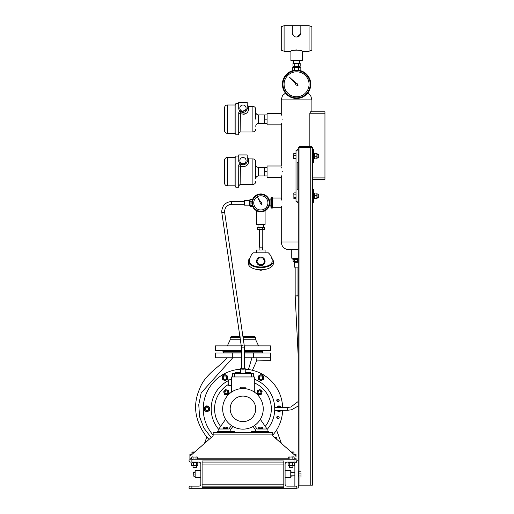 <?xml version="1.0" encoding="UTF-8"?>
<svg xmlns="http://www.w3.org/2000/svg" width="514" height="514" viewBox="0 0 514 514"><rect width="100%" height="100%" fill="white"/><g stroke="black" fill="none" stroke-linecap="round" stroke-linejoin="round"><path stroke-width="0.77" d="M272.748 207.193L272.311 208.125L271.334 208.125L271.334 197.639L270.904 198.571L270.904 207.193L271.334 208.125M272.748 198.571L272.311 197.639L271.334 197.639M272.311 197.639L272.311 200.261L271.334 200.261M272.311 200.261L272.311 205.504L271.334 205.504M272.311 205.504L272.311 208.125M295.73 84.315A0.848 0.848 0 0 1 295.762 84.039A0.848 0.848 0 0 0 296.751 85.118L297.426 85.851L298.139 85.131L297.413 84.463A0.848 0.848 0 0 0 296.334 83.474L289.555 77.267L295.762 84.039M240.423 113.793L240.122 131.95L252.888 131.95L252.888 106.417L248.628 106.417L248.628 109.225C248.056 113.318 245.217 114.795 240.122 113.652A1.42 0.617 0 0 1 238.702 113.035C238.894 111.846 239.608 111.435 240.828 111.808L240.481 111.66A1.42 1.42 0 0 1 240.828 111.808L246.919 109.675L246.585 110.337M246.077 108.12A3.123 3.123 0 0 0 242.955 104.997A3.123 3.123 0 0 0 239.832 108.12A3.123 3.123 0 0 0 242.955 111.242A3.123 3.123 0 0 0 246.077 108.12M252.888 106.417C254.61 106.584 255.554 107.529 255.721 109.257L255.721 119.184M224.515 119.184L224.515 107.837C224.682 106.115 225.627 105.164 227.349 104.997L227.349 133.37C225.627 133.203 224.682 132.259 224.515 130.53L224.515 119.184M238.74 112.694L238.702 134.79L235.862 134.79L235.862 103.577L238.702 103.577M238.702 108.12A4.253 4.253 0 0 0 242.955 112.373A4.253 4.253 0 0 0 247.215 108.12L247.215 102.447L238.702 102.447L238.727 108.595M240.289 111.628L239.961 111.622M243.135 114.333L244.715 114.082M267.074 114.93L264.235 114.93L264.235 123.444L258.561 123.444C256.839 123.611 255.888 124.555 255.721 126.277M281.492 124.182L281.261 124.857L267.074 124.857L267.074 119.184L264.235 119.184M267.074 123.444L264.235 123.444M245.178 111.75L244.452 112.103M243.989 112.251L243.373 112.354M248.628 106.417L247.215 104.997L247.215 108.12A1.42 1.105 0 0 0 248.628 109.225M240.122 113.652A1.42 0.334 120 0 0 240.828 111.808M238.702 113.035A1.42 1.42 0 0 1 240.122 111.615M240.423 166.285L240.122 184.442L252.888 184.442L252.888 158.903L248.628 158.903L248.628 161.711C248.056 165.81 245.217 167.281 240.122 166.138A1.42 0.617 0 0 1 238.702 165.521C238.894 164.332 239.608 163.921 240.828 164.294A1.42 1.42 0 0 0 240.475 164.146A1.42 1.42 0 0 1 240.828 164.294L245.891 163.683M246.077 160.606A3.123 3.123 0 0 0 242.955 157.483A3.123 3.123 0 0 0 239.832 160.606A3.123 3.123 0 0 0 242.955 163.728A3.123 3.123 0 0 0 246.077 160.606M252.888 158.903C254.61 159.07 255.554 160.021 255.721 161.743L255.721 178.763C255.888 177.041 256.839 176.096 258.561 175.929L258.561 167.416C256.839 167.249 255.888 166.305 255.721 164.576M224.515 171.67L224.515 160.323C224.682 158.601 225.627 157.657 227.349 157.483L227.349 185.856C225.627 185.689 224.682 184.744 224.515 183.023L224.515 171.67M238.74 165.18L238.702 187.276L235.862 187.276L235.862 156.07L238.702 156.07M238.702 160.606A4.253 4.253 0 0 0 242.955 164.865A4.253 4.253 0 0 0 247.215 160.606L247.215 154.932L238.702 154.932L238.811 161.569M239.183 162.572L240.828 164.294A1.42 0.334 120 0 1 240.122 166.138M238.959 162.071L238.727 161.088M243.135 166.819L244.715 166.568M267.074 167.416L264.235 167.416L264.235 175.929L258.561 175.929M281.492 176.668L281.261 177.349L267.074 177.349L267.074 171.67L264.235 171.67M267.074 175.929L264.235 175.929M243.989 164.737L243.373 164.84M248.628 158.903L247.215 157.483L247.215 160.606A1.42 1.105 0 0 0 248.628 161.711M238.702 165.521A1.42 1.42 0 0 1 238.747 165.167M238.875 164.84A1.42 1.42 0 0 1 239.897 164.12M260.09 202.458A0.848 0.848 0 0 0 260.752 203.73L261.202 204.636L262.179 204.064L261.607 203.229A0.848 0.848 0 0 0 260.791 202.034L257.604 197.37L260.11 202.426A0.848 0.848 0 0 0 260.09 202.458M254.668 199.374A7.093 7.093 0 0 0 257.321 209.044A7.093 7.093 0 0 0 266.997 206.39A7.093 7.093 0 0 0 264.337 196.714A7.093 7.093 0 0 0 254.668 199.374M253.061 198.462A8.937 8.937 0 0 1 265.25 195.114A8.937 8.937 0 0 1 268.597 207.303A8.937 8.937 0 0 1 256.409 210.65A8.937 8.937 0 0 1 253.061 198.462M300.818 33.179L300.831 25.7L309.062 25.7L311.902 26.734L311.902 50.205L309.062 51.233L309.062 25.7M300.375 34.714L300.17 35.081M298.994 36.301L298.64 36.513M284.094 25.7L284.094 51.233L281.261 50.205L281.261 26.734L284.094 25.7L292.325 25.7L292.325 32.793A4.253 4.253 0 0 0 296.578 37.047A4.253 4.253 0 0 0 300.831 32.793M296.578 37.047L300.671 33.963M299.418 67.546L299.418 66.274M293.738 67.546L293.738 66.274M299.559 63.434L299.559 60.594M293.597 63.434L293.597 60.594M284.094 51.233L290.905 51.233L290.905 60.594L302.251 60.594L302.251 51.233L309.062 51.233M290.905 51.233C290.551 49.807 302.611 49.807 302.251 51.233L300.587 50.584M292.325 32.793L293.507 35.736M296.572 49.903L295.858 49.929M294.779 63.434L292.974 63.434L292.974 66.274L298.383 66.274L298.383 63.434L294.779 63.434L294.779 66.274M298.383 66.274L300.182 66.274L300.182 63.434L298.383 63.434M300.831 25.7L292.325 25.7M284.094 84.29A12.484 12.484 0 0 0 296.578 96.773A12.484 12.484 0 0 0 309.062 84.29A12.484 12.484 0 0 0 296.578 71.806A12.484 12.484 0 0 0 284.094 84.29M282.392 84.29A14.186 14.186 0 0 1 296.578 70.103A14.186 14.186 0 0 1 310.764 84.29A14.186 14.186 0 0 1 296.578 98.476A14.186 14.186 0 0 1 282.392 84.29A14.186 14.186 0 0 0 296.578 98.476A14.186 14.186 0 0 0 310.764 84.29M249.888 258.324A12.484 6.239 -0 0 0 248.346 261.324L248.346 263.541A12.484 6.239 -0 0 0 260.829 269.779A12.484 6.239 -0 0 0 273.313 263.541L273.313 261.324A12.484 6.239 -0 0 0 271.777 258.324M248.346 261.324A12.484 6.239 -0 0 0 260.829 267.569A12.484 6.239 -0 0 0 273.313 261.324M260.829 265.584A4.253 4.253 0 0 1 256.576 261.324A4.253 4.253 0 0 1 260.829 257.071A4.253 4.253 0 0 1 265.089 261.324A4.253 4.253 0 0 1 260.829 265.584M256.576 252.817L256.576 249.977L265.089 249.977L265.089 252.817M259.127 249.977L259.127 247.144L262.532 247.144L262.532 249.977M259.409 247.144L259.409 229.552M262.249 247.144L262.249 229.552M263.669 224.445L263.669 227.278M257.996 224.445L257.996 227.278M257.707 227.567L263.952 227.567M260.829 267.004A11.347 5.673 180 0 1 249.483 261.324A11.347 11.347 0 0 1 253.325 252.817L268.334 252.817A11.347 11.347 0 0 1 272.176 261.324A11.347 5.673 180 0 1 260.829 267.004M263.534 227.567L264.434 227.567L264.434 229.552L257.225 229.552L257.225 227.567L263.534 227.567M259.03 227.567L259.03 229.552M262.635 227.567L262.635 229.552M258.863 264.729L256.897 261.324L258.863 257.925L262.795 257.925L264.761 261.324L262.795 264.729L258.863 264.729M293.687 258.632L298.281 258.632L293.687 258.632M244.375 351.55L262.956 351.55L262.956 352.116L244.375 352.116M241.535 351.55L222.954 351.55L222.954 352.116L241.535 352.116M243.038 337.332L255.721 337.332L254.302 336.509L242.916 336.509M255.721 337.332L255.721 339.793L243.398 339.793M244.375 350.696L270.621 350.696L270.621 345.877L244.272 345.877M241.535 350.696L215.295 350.696L215.295 345.877L241.419 345.877M240.533 339.793L230.188 339.793L227.349 345.877M240.166 337.332L230.188 337.332L230.188 339.793M240.051 336.509L231.608 336.509L230.188 337.332M244.375 368.358A2.268 0.469 180 0 1 245.223 368.731A2.268 0.469 180 0 1 242.955 369.2A2.268 0.469 180 0 1 240.687 368.731A2.268 0.469 180 0 1 241.535 368.358M241.535 368.731L244.375 368.731L244.375 347.882L241.535 347.882L241.535 368.731M231.673 204.296L231.673 204.302C227.361 204.72 224.997 207.078 224.579 211.363L224.65 212.391L221.842 212.802L241.535 347.882M224.65 212.391L244.156 344.952L241.349 345.369M218.842 429.55A31.778 31.778 0 0 1 228.769 380.424M230.15 379.775A31.778 31.778 0 0 1 231.608 379.178M254.302 379.178A31.778 31.778 0 0 1 267.074 429.55M220.654 426.402A28.373 28.373 0 0 1 228.769 384.286M254.302 382.859A28.373 28.373 0 0 1 265.256 426.402M228.197 390.177L225.453 389.689L223.661 391.822L224.618 394.444L227.355 394.925L229.148 392.792L228.197 390.177M228.659 392.709A2.294 2.294 0 0 0 226.802 390.055A2.294 2.294 0 0 0 224.149 391.912A2.294 2.294 0 0 0 226.006 394.566A2.294 2.294 0 0 0 228.659 392.709M227.824 392.31A1.42 1.42 0 0 0 226.404 390.891A1.42 1.42 0 0 0 224.984 392.31A1.42 1.42 0 0 0 226.404 393.724A1.42 1.42 0 0 0 227.824 392.31M261.639 394.097L262.121 391.353L259.988 389.567L257.373 390.518L256.891 393.261L259.024 395.048L261.639 394.097M259.107 394.566A2.294 2.294 0 0 0 261.761 392.709A2.294 2.294 0 0 0 259.904 390.055A2.294 2.294 0 0 0 257.251 391.912A2.294 2.294 0 0 0 259.107 394.566M259.506 393.724A1.42 1.42 0 0 0 260.926 392.31A1.42 1.42 0 0 0 259.506 390.891A1.42 1.42 0 0 0 258.086 392.31A1.42 1.42 0 0 0 259.506 393.724M254.302 392.047L254.302 376.942L231.608 376.942L231.608 392.047M231.608 379.775L228.769 379.775L228.769 385.455L231.608 385.455M240.687 388.7L240.687 387.228L245.223 387.228L245.223 388.7M254.558 425.502L257 429.004L267.074 429.004L267.074 431.554M262.416 428.547L262.403 429.004M231.351 425.502L228.91 429.004L218.842 429.004L218.842 431.554M223.494 429.004L223.513 428.547M294.593 454.993L294.593 454.254L296.013 454.254L296.013 456.882A1.42 1.42 0 0 0 295.531 455.815L273.23 436.238A1.42 1.42 0 0 1 272.748 435.172L272.748 432.409L213.169 432.409L213.169 435.172A1.42 1.42 0 0 1 212.68 436.238L190.386 455.815A1.42 1.42 0 0 0 189.904 456.882L189.904 459.079L192.737 459.079L192.737 459.927M268.488 432.409L268.488 431.554L251.468 431.554L251.468 432.409M294.13 458.225L296.013 458.225L296.013 459.927M189.904 459.927L189.904 459.079M293.173 459.927L293.173 459.079L192.737 459.079M293.173 459.079L296.013 459.079M242.955 388.571A20.284 20.284 0 0 1 263.239 408.861A20.284 20.284 0 0 1 242.955 429.145A20.284 20.284 0 0 1 222.671 408.861A20.284 20.284 0 0 1 242.955 388.571M242.955 396.095A12.766 12.766 0 0 1 255.721 408.861A12.766 12.766 0 0 1 242.955 421.628A12.766 12.766 0 0 1 230.188 408.861A12.766 12.766 0 0 1 242.955 396.095M230.188 431.554L230.188 430.282L232.855 426.453M225.582 419.334L218.842 429.004M255.721 431.554L255.721 430.282L253.055 426.453M260.328 419.334L267.074 429.004M251.327 376.942L251.327 373.395L232.598 373.395L232.598 376.942M251.327 373.395L253.312 373.395L253.312 376.942M234.583 376.942L234.583 373.395M238.13 373.395L238.13 372.541L235.296 372.541L235.296 373.395M250.614 373.395L250.614 372.541L247.78 372.541L247.78 373.395M247.78 372.573L245.223 372.573M240.687 372.573L238.13 372.573M276.763 400.348A1.208 1.208 0 0 0 277.971 401.556A1.208 1.208 0 0 0 279.173 400.348A1.208 1.208 0 0 0 277.971 399.14A1.208 1.208 0 0 0 276.763 400.348M276.763 417.368A1.208 1.208 0 0 0 277.971 418.576A1.208 1.208 0 0 0 279.173 417.368A1.208 1.208 0 0 0 277.971 416.167A1.208 1.208 0 0 0 276.763 417.368M213.169 435.133A39.719 39.719 0 0 1 240.687 369.206M245.223 369.206A39.719 39.719 0 0 1 282.649 407.441M282.649 410.275A39.719 39.719 0 0 1 272.748 435.133M220.692 375.965L225.601 373.132M203.338 411.695L203.338 406.021M206.924 405.745L204.231 407.3L204.231 410.416L206.924 411.971L209.622 410.416L209.622 407.3L206.924 405.745M209.14 407.576A2.564 2.564 0 0 0 205.645 406.645A2.564 2.564 0 0 0 204.707 410.14A2.564 2.564 0 0 0 208.202 411.078A2.564 2.564 0 0 0 209.14 407.576M207.778 410.333A1.703 1.703 0 0 1 205.452 409.709A1.703 1.703 0 0 1 206.075 407.384A1.703 1.703 0 0 1 208.401 408.007A1.703 1.703 0 0 1 207.778 410.333M234.442 432.409L234.442 431.554L217.422 431.554L217.422 432.409M227.272 428.547L223.179 428.547L223.179 427.166L227.272 427.166L227.272 428.547M227.124 427.057L223.327 427.057M226.758 428.547L226.758 427.166L227.272 427.166M224.714 428.547L224.714 427.166M223.686 427.166L223.179 427.166M262.416 429.004L262.403 428.547M298.281 301.127L298.017 295.884L295.184 296.025L298.281 357.654M191.78 458.225L189.904 458.225L189.904 454.254L191.317 454.254L191.317 454.993M294.593 454.254L293.751 454.254M192.165 454.254L191.317 454.254M194.748 451.986L192.172 452.044M194.17 452.493L194.568 452.14M191.94 454.254L191.94 452.23L194.17 452.23M291.746 452.493L293.693 452.044M293.976 454.254L293.976 452.23M293.571 451.986L291.162 451.986M291.342 452.14L291.746 452.23M204.488 443.428L206.789 437.125C194.838 421.223 192.461 405.122 199.657 388.835C204.906 373.929 220.692 366.231 227.092 357.789M209.057 439.419L206.808 437.054M281.421 443.428L276.551 430.051M275.093 437.87A0.925 0.925 0 0 1 276.789 438.365A0.925 0.925 0 0 1 276.461 439.072M277.046 418.145L277.335 416.346A35.183 35.183 0 0 1 276.93 417.985L277.309 416.443M276.93 399.731L277.329 401.37A35.183 35.183 0 0 0 276.93 399.731M279.057 400.869L278.517 399.275M256.936 357.789L256.627 360.912L256.936 357.789M252.413 370.279L256.627 360.912L270.589 360.68M270.345 357.789C270.666 361.856 270.666 361.856 270.345 357.789L253.595 357.789L253.595 352.97L244.375 352.97M270.55 360.398L270.505 360.018M270.46 359.569L270.409 359.01M248.435 369.521L251.944 357.789M232.315 357.789L215.295 357.789L215.295 352.97L232.315 352.97L232.315 357.789L241.535 357.789M241.535 352.97L232.315 352.97M244.375 357.789L253.595 357.789M253.595 352.97L270.621 352.97L270.621 360.912M232.765 357.789L201.18 392.908L198.764 404.73L199.58 416.713L203.833 427.989L211.19 437.549M196.014 459.079L196.014 457.049L197.016 456.869M197.665 459.079L197.665 457.049M197.562 457.004L191.883 457.004M191.78 459.079L191.78 457.049L196.014 457.049M193.078 459.079L193.078 457.049M191.78 457.049L192.429 456.869M289.896 459.079L289.896 457.049L293.481 456.869L294.13 457.049L294.13 459.079M292.839 459.079L292.839 457.049M294.027 457.004L288.348 457.004M288.894 456.869L289.896 457.049M288.245 459.079L288.245 457.049M293.481 456.869L294.13 457.049M223.494 428.547L223.513 429.004M276.294 410.275L278.986 411.971L281.685 410.275M276.853 410.275A2.564 2.564 0 0 0 281.119 410.275M281.685 407.441L278.986 405.745L276.294 407.441M281.119 407.441A2.564 2.564 0 0 0 276.853 407.441M278.048 407.441A1.703 1.703 0 0 1 279.931 407.441M279.931 410.275A1.703 1.703 0 0 1 278.048 410.275M298.281 262.32L294.31 262.32L294.31 267.145L298.281 267.145M293.102 259.48L293.102 261.581L297.529 261.581L297.529 259.48M293.102 261.581L294.31 262.32M281.428 207.123L281.261 207.707L272.748 207.707L272.748 198.057L281.261 198.057L281.37 198.43M282.038 202.882C281.184 196.656 281.184 196.656 282.038 202.882C281.184 209.102 281.184 209.102 282.038 202.882M281.492 198.873L281.794 200.203M281.646 206.287L281.486 206.917M282.347 171.67C281.158 164.351 281.158 164.351 282.347 171.67C281.158 178.994 281.158 178.994 282.347 171.67M281.588 166.96L281.929 168.194M281.794 175.685L281.588 176.379M282.347 119.184C281.158 111.866 281.158 111.866 282.347 119.184C281.158 126.502 281.158 126.502 282.347 119.184M281.588 114.468L281.929 115.708M281.794 123.193L281.588 123.893M267.074 119.184L267.074 113.51L281.261 113.51L281.261 99.889L311.902 99.889L310.707 95.636L307.693 93.105M267.074 171.67L267.074 165.996L281.261 165.996L281.261 124.857M297.143 189.261L297.143 162.591L297.143 189.261L298.281 189.261L298.281 488.017L296.861 488.017M309.846 146.419L309.846 113.228L310.572 111.808L324.951 111.808L324.951 179.335L312.467 179.335M298.281 242.036L281.261 242.036C281.749 246.951 284.493 249.502 289.485 249.695L298.281 249.695M297.143 162.591L298.281 162.591L298.281 149.542L297.143 149.542L297.143 150.396L296.013 150.396L296.013 201.462L297.143 201.462L297.143 202.317L298.281 202.317M291.753 249.695L291.753 258.208L298.281 258.208M312.467 177.915L324.951 177.915M324.951 113.228L309.846 113.228M294.246 259.48L294.246 261.581M294.092 261.581L294.092 259.48M292.89 258.208L292.89 259.48L298.281 259.48M297.722 259.48L297.722 261.581L298.281 261.761M299.514 67.675L299.893 67.63M300.388 67.7L294.721 67.874L294.721 70.225M300.831 67.874L300.831 70.752L300.831 67.874L300.266 67.546L292.89 67.546L292.325 67.874L292.331 70.752L292.325 67.874L294.188 67.874L294.188 70.302M298.968 67.874L298.968 70.302M298.435 70.225L298.435 67.874M292.768 67.7L293.263 67.63M294.721 67.874L294.188 67.874M249.341 205.15L249.341 200.614L244.516 200.614L244.516 205.15L249.341 205.15L250.074 206.365L252.175 206.365M249.341 200.614L250.074 199.4L250.074 206.365M252.175 205.356L250.074 205.356M250.074 205.202L252.175 205.202M251.944 201.912L250.074 201.912M252.175 199.445L250.074 199.445M250.074 201.719L251.969 201.719M250.074 199.4L252.175 199.4M252.175 205.118L252.175 206.57L252.689 206.57M252.689 199.194L252.175 199.194L252.175 200.646M262.731 427.166L262.731 428.547L258.645 428.547L258.645 427.166L262.224 427.166M259.152 428.547L259.152 427.166L258.645 427.166M261.196 428.547L261.196 427.166M262.59 427.057L258.786 427.057M227.638 379.21L227.638 376.1L224.939 374.545L222.247 376.1L222.247 379.21L224.939 380.765L227.638 379.21M227.156 378.934A2.564 2.564 0 0 0 226.218 375.438A2.564 2.564 0 0 0 222.723 376.376A2.564 2.564 0 0 0 223.661 379.872A2.564 2.564 0 0 0 227.156 378.934M224.091 379.126A1.703 1.703 0 0 1 223.468 376.801A1.703 1.703 0 0 1 225.794 376.177A1.703 1.703 0 0 1 226.417 378.503A1.703 1.703 0 0 1 224.091 379.126M296.013 158.813L293.802 158.595L293.802 153.545L296.013 153.326M293.738 158.466L293.815 153.487M296.013 155.633L293.982 155.633M296.013 158.376L293.982 158.376M296.013 198.68L293.982 198.68L293.802 193.367M293.982 198.68L293.802 198.205M296.013 197.736L293.982 197.736M293.867 193.091L293.867 198.481M296.013 194.845L293.982 194.845M296.013 192.898L293.982 192.898M298.281 485.177L312.467 485.177L312.467 189.261L313.604 189.261L313.604 202.317L312.467 202.317M298.281 149.542L298.281 147.557L312.467 147.557L312.467 149.542L313.604 149.542L313.604 162.591L312.467 162.591L312.467 149.542M298.281 162.591L298.281 189.261M298.281 474.011L298.987 474.274L298.987 473.779L298.281 473.522M298.987 473.773L298.987 473.066L301.018 473.066L301.018 477.024L301.018 473.066M298.987 473.066L298.987 471.203L301.018 471.203M301.018 477.024L298.987 477.024L298.987 474.274M294.027 462.086L294.027 459.927L296.861 459.927L296.861 460.949L295.73 462.086L287.075 462.086A1.985 1.985 0 0 0 285.09 464.071L285.09 484.156A1.985 1.985 0 0 0 287.075 486.141L295.73 486.141L296.861 487.278L296.861 488.3L189.049 488.3L189.049 487.278L190.186 486.141L191.889 486.141L191.889 488.3M285.09 470.567L290.763 470.567L290.763 477.66L285.09 477.66M292.19 475.977L290.763 476.247M292.087 476.247L292.267 475.816M290.763 471.987L292.087 471.987L292.215 472.411M283.812 487.278L283.812 460.949L202.098 460.949L202.098 487.278L283.812 487.278M191.889 459.927L191.889 462.086L190.186 462.086L189.049 460.949L189.049 459.927L294.027 459.927M191.889 462.086L198.841 462.086A1.985 1.985 0 0 1 200.826 464.071L200.826 484.156A1.985 1.985 0 0 1 198.841 486.141L191.889 486.141M294.027 488.3L294.027 486.141M288.463 462.086L288.463 462.793L293.912 462.793L293.912 462.086M289.26 463.05L289.26 465.376L288.11 465.376L288.11 463.05L293.751 462.793M294.265 463.05L294.265 465.376L289.26 465.376M288.11 465.376L294.265 465.376M288.11 463.05L288.63 462.793M292.337 463.05L292.337 465.376M292.89 465.633L292.89 467.586L289.485 467.586L289.485 465.633M202.098 486.141L283.812 486.141M202.098 462.086L283.812 462.086M197.447 462.086L197.447 462.793L191.998 462.793L191.998 462.086M192.165 462.793L197.286 462.793M191.645 465.376L197.806 465.376L191.645 465.376L191.645 463.05M193.572 465.376L193.572 463.05M196.425 465.633L196.425 467.586L193.02 467.586L193.02 465.633M196.65 465.376L196.65 463.05M197.806 465.376L197.806 463.05M298.987 475.977L301.018 475.977M200.826 477.66L195.153 477.66L195.153 470.567L200.826 470.567M195.153 472L193.643 472.36L193.823 476.234L193.823 471.987L195.153 471.987M195.153 476.234L193.804 476.195M195.153 474.975L193.823 474.975M195.153 472.854L193.823 472.854M195.153 476.24L193.823 476.24M296.861 487.278L296.861 486.032L294.875 486.032L294.875 462.195L296.861 462.195L296.861 460.949M296.861 460.21L298.281 460.21M299.129 147.557L299.129 146.419L311.612 146.419L311.612 147.557M299.983 146.419L299.983 471.203M310.764 485.177L310.764 146.419M313.604 153.345L314.311 153.345L314.311 158.794L313.604 158.794M314.568 158.672L314.568 153.288L316.894 153.288L316.894 158.672M316.894 153.288L314.568 153.288M317.08 158.768L317.08 153.371M314.568 158.845L316.894 158.845M314.568 156.243L316.894 156.243M317.151 157.772L318.706 157.772L318.706 154.386M314.568 195.712L316.894 195.712L316.894 198.443L314.568 198.52L314.568 193.136M313.604 193.065L314.311 193.065L314.311 198.513L313.604 198.513L314.311 198.5M314.568 198.52L316.894 198.52M317.087 198.481L317.087 193.091M314.568 193.052L316.894 193.052L316.894 195.712M318.706 194.176L318.706 197.492L317.151 197.492M312.467 162.591L312.467 189.261M260.971 380.765L263.669 379.21L263.669 376.1L260.971 374.545L258.279 376.1L258.279 379.21L260.971 380.765M260.971 380.212A2.564 2.564 0 0 0 263.534 377.655A2.564 2.564 0 0 0 260.971 375.091A2.564 2.564 0 0 0 258.413 377.655A2.564 2.564 0 0 0 260.971 380.212M259.268 377.655A1.703 1.703 0 0 1 260.971 375.952A1.703 1.703 0 0 1 262.673 377.655A1.703 1.703 0 0 1 260.971 379.358A1.703 1.703 0 0 1 259.268 377.655M265.089 210.74L265.089 224.445L256.576 224.445L256.576 210.74M298.281 473.6L298.987 473.857M235.862 134.225L235.014 133.37L235.014 104.997L227.349 104.997M264.235 114.93L258.561 114.93L258.561 123.444M235.862 186.71L235.014 185.856L235.014 157.483L227.349 157.483M268.102 207.02A8.372 8.372 0 0 0 264.973 195.609A8.372 8.372 0 0 0 253.556 198.738A8.372 8.372 0 0 0 256.692 210.155A8.372 8.372 0 0 0 268.102 207.02M310.199 84.29A13.621 13.621 0 0 0 296.578 70.669A13.621 13.621 0 0 0 282.957 84.29A13.621 13.621 0 0 0 296.578 97.904A13.621 13.621 0 0 0 310.199 84.29M244.516 204.302L231.673 204.302L231.673 201.462L244.516 201.462M221.842 212.802L221.74 211.363C222.331 205.349 225.64 202.047 231.673 201.462M272.748 434.112L213.169 434.112M288.245 458.225L197.665 458.225M287.699 410.275L287.699 407.441M298.017 295.884L297.998 295.075L295.158 295.075L295.184 296.025M299.983 477.024L299.983 485.177M202.098 464.071L283.812 464.071M202.098 484.156L283.812 484.156M240.122 131.95L238.702 133.37M235.014 133.37L227.349 133.37M258.561 114.93C256.839 114.763 255.888 113.812 255.721 112.091M252.888 131.95C254.61 131.783 255.554 130.839 255.721 129.117M235.014 104.997L235.862 104.149M240.122 184.442L238.702 185.856M264.235 167.416L258.561 167.416M235.014 185.856L227.349 185.856M252.888 184.442C254.61 184.269 255.554 183.325 255.721 181.603M235.014 157.483L235.862 156.635M266.541 269.085L260.829 270.293L255.117 269.085M255.721 339.793L258.561 345.877M261.825 351.55L262.673 350.696M224.091 351.55L223.237 350.696M245.223 368.731L245.223 373.395M244.156 344.952L244.375 347.882M240.687 368.731L240.687 373.395M258.96 428.547L258.96 429.004M226.957 429.004L226.957 428.547M298.281 401.447L290.789 407.043L287.692 407.441L274.701 407.441M298.281 405.97L291.502 409.793L287.692 410.275L274.701 410.275M297.998 267.145L297.998 295.075M295.158 267.145L295.158 295.075M261.825 352.116L262.673 352.97M224.091 352.116L223.237 352.97M269.259 199.907L270.904 199.907M269.259 205.857L270.904 205.857M281.261 242.036L281.261 207.707M281.261 198.057L281.261 177.349M281.261 99.889L282.449 95.636L285.463 93.105M311.902 111.808L311.902 99.889M298.987 471.389L298.281 471.389M298.987 476.838L298.281 476.838M294.875 472.411L290.763 472.411M294.875 475.816L290.763 475.816M317.151 154.367L318.706 154.367M317.151 194.086L318.706 194.086"/></g></svg>
